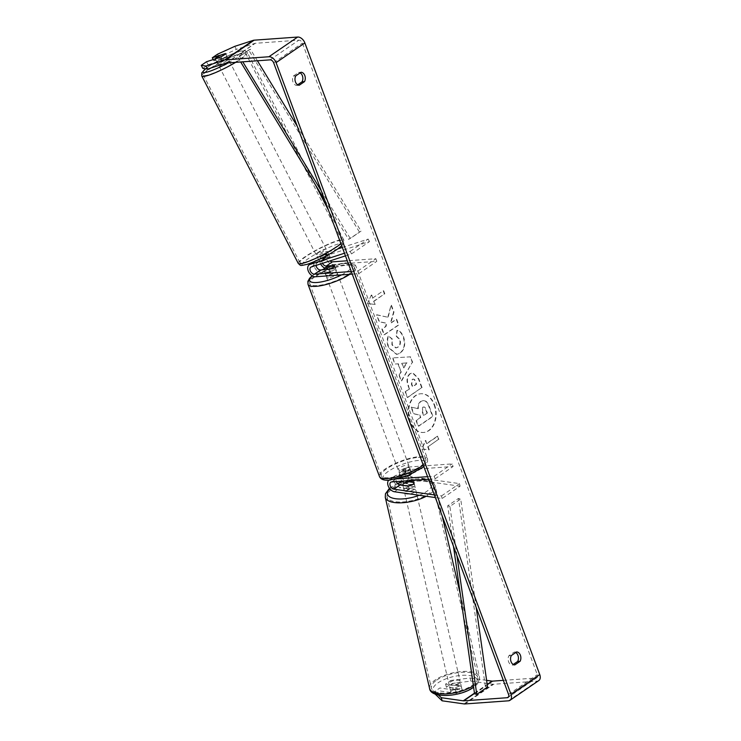 <?xml version="1.0" encoding="UTF-8"?>
<svg xmlns="http://www.w3.org/2000/svg" width="741" height="741" viewBox="0 0 741 741"><rect width="100%" height="100%" fill="white"/><g stroke="black" fill="none" stroke-linecap="round" stroke-linejoin="round"><path stroke-width="0.56" stroke-dasharray="3.71 2.78" d="M404.438 482.975A6.91 4.511 -124.4 0 0 406.355 483.632L414.506 484.79A5.752 2.242 166.9 0 1 414.636 485.086A5.752 2.242 166.9 0 1 413.367 487.004A5.752 2.242 166.9 0 1 408.754 488.727L400.603 487.569A6.91 4.511 55.6 0 1 394.536 482.308A6.91 4.511 55.6 0 1 395.268 475.676A6.91 4.511 55.6 0 1 396.852 475.138L404.966 474.555A5.752 1.556 -20.4 0 0 410.801 470.748A5.752 1.556 -20.4 0 0 410.718 470.609L402.604 471.193A6.91 4.511 -124.4 0 0 401.02 471.73A6.91 4.511 -124.4 0 0 402.141 481.168M408.152 486.142L408.754 488.727M460.078 486.198L412.468 479.446A6.91 4.511 55.6 0 1 406.401 474.184A6.91 4.511 55.6 0 1 407.124 467.543A6.91 4.511 55.6 0 1 408.708 467.015L452.14 463.894L453.103 466.487L409.68 469.609A4.029 2.631 55.6 0 0 408.754 469.924A4.029 2.631 55.6 0 0 408.328 473.795A4.029 2.631 55.6 0 0 411.866 476.861L459.476 483.614L460.078 486.198L442.099 498.508L435.347 497.554M442.099 498.508L441.506 495.924L434.365 494.914M388.738 480.205A6.91 4.511 55.6 0 1 389.155 479.853A6.91 4.511 55.6 0 1 390.739 479.325L397.445 478.843M396.333 481.585A4.029 2.631 55.6 0 1 396.889 478.047A4.029 2.631 55.6 0 1 397.815 477.732L405.929 477.148A5.752 1.556 -20.4 0 0 411.764 473.351A5.752 1.556 -20.4 0 0 411.681 473.212L403.567 473.795A4.029 2.631 -124.4 0 0 402.641 474.11A4.029 2.631 -124.4 0 0 402.104 477.713A4.029 2.631 -124.4 0 0 405.299 480.946M428.548 479.27L435.134 478.797L453.103 466.487M427.576 476.676L434.17 476.204L452.14 463.894M434.17 476.204L435.134 478.797M441.506 495.924L459.476 483.614M405.929 477.148L404.966 474.555M411.681 473.212L410.718 470.609M413.978 482.511L414.506 484.79M322.446 263.342A4.029 2.631 55.6 0 1 322.668 259.072A4.029 2.631 55.6 0 1 323.122 258.85L330.014 256.608A5.752 0.824 152.8 0 1 330.051 256.655A5.752 0.824 152.8 0 1 328.596 258.1A5.752 0.824 152.8 0 1 324.262 260.545L317.37 262.786A4.029 2.631 -124.4 0 0 316.916 263.009A4.029 2.631 -124.4 0 0 316.074 265.408M330.014 256.608L328.708 254.08A5.752 0.824 152.8 0 1 328.754 254.126A5.752 0.824 152.8 0 1 328.42 254.691M320.612 263.935A6.91 4.511 55.6 0 1 321.048 256.692A6.91 4.511 55.6 0 1 321.816 256.312L328.708 254.08M320.51 258.813L316.064 260.258A6.91 4.511 -124.4 0 0 315.296 260.637A6.91 4.511 -124.4 0 0 314.823 267.807A6.91 4.511 -124.4 0 0 321.511 272.568L329.634 271.984A5.752 1.556 -20.4 0 0 335.469 268.177A5.752 1.556 -20.4 0 0 335.386 268.038L327.263 268.622A6.91 4.511 55.6 0 1 324.762 268.085M345.463 255.867L351.493 253.904L350.197 251.375L344.482 253.227M350.197 251.375L368.166 239.065L342.333 247.448M337.739 248.939L327.93 252.125A6.91 4.511 -124.4 0 0 327.151 252.505A6.91 4.511 -124.4 0 0 326.688 259.683A6.91 4.511 -124.4 0 0 333.376 264.435L376.808 261.323L375.835 258.72L347.288 260.776M351.493 253.904L369.472 241.594L329.236 254.663A4.029 2.631 -124.4 0 0 328.782 254.885A4.029 2.631 -124.4 0 0 329.977 260.897M351.28 271.502L357.866 271.03L375.835 258.72M352.244 274.105L358.829 273.633L357.866 271.03M358.829 273.633L376.808 261.323M369.472 241.594L368.166 239.065M328.661 269.381L329.634 271.984M328.726 266.075L329.884 269.187A5.752 1.556 159.6 0 1 333.858 268.242A5.752 1.556 159.6 0 1 335.654 268.696A5.752 1.556 159.6 0 1 335.682 268.77L335.386 268.038M324.262 260.545L322.956 258.016M226.922 60.586A5.752 0.824 152.8 0 1 221.494 63.522A5.752 0.824 152.8 0 1 218.141 64.402A5.752 0.824 152.8 0 1 219.595 62.957A5.752 0.824 152.8 0 1 225.023 60.021A5.752 0.824 152.8 0 1 228.376 59.141A5.752 0.824 152.8 0 1 226.922 60.586M228.376 59.141L227.33 57.113A5.752 0.824 152.8 0 0 222.115 58.872L220.29 55.325M227.33 57.113A5.752 0.824 152.8 0 1 227.348 57.177L225.523 53.63L227.024 56.557L213.843 60.836L219.123 57.224L236.333 49.388L234.767 46.35M218.141 64.402L217.094 62.383A5.752 0.824 152.8 0 0 222.319 60.623L220.494 57.076M217.094 62.383A5.752 0.824 152.8 0 1 217.085 62.318L215.316 58.882M325.994 253.042A5.752 0.824 152.8 0 1 320.566 255.978A5.752 0.824 152.8 0 1 317.213 256.858A5.752 0.824 152.8 0 1 318.667 255.413A5.752 0.824 152.8 0 1 324.095 252.477A5.752 0.824 152.8 0 1 327.448 251.597A5.752 0.824 152.8 0 1 325.994 253.042M323.558 257.294L323.474 257.127A5.752 0.824 152.8 0 1 318.26 258.887A5.752 0.824 152.8 0 1 318.241 258.822L319.806 261.869A5.752 0.824 152.8 0 1 321.279 260.48A5.752 0.824 152.8 0 1 324.836 258.414L323.271 255.376A5.752 0.824 152.8 0 1 328.495 253.617A5.752 0.824 152.8 0 1 328.504 253.681L330.069 256.719A5.752 0.824 152.8 0 1 328.596 258.1A5.752 0.824 152.8 0 1 325.04 260.165L323.734 257.636M330.069 256.719L324.836 258.414M319.806 261.869L325.04 260.165M222.319 60.623L217.085 62.318M222.115 58.872L227.348 57.177M323.271 255.376L328.504 253.681M323.474 257.127L318.241 258.822M317.361 252.885A5.752 0.824 152.8 0 1 322.789 249.939A5.752 0.824 152.8 0 1 326.142 249.059A5.752 0.824 152.8 0 1 324.688 250.504A5.752 0.824 152.8 0 1 319.26 253.45A5.752 0.824 152.8 0 1 315.907 254.33A5.752 0.824 152.8 0 1 317.361 252.885M220.901 65.495A5.752 0.824 152.8 0 1 226.329 62.55A5.752 0.824 152.8 0 1 229.682 61.67A5.752 0.824 152.8 0 1 228.228 63.115A5.752 0.824 152.8 0 1 222.8 66.06A5.752 0.824 152.8 0 1 219.447 66.94A5.752 0.824 152.8 0 1 220.901 65.495M209.434 69.219A23.768 3.399 152.8 0 1 231.859 57.066A23.768 3.399 152.8 0 1 245.697 53.426A23.768 3.399 152.8 0 1 239.686 59.391A23.768 3.399 152.8 0 1 217.27 71.544A23.768 3.399 152.8 0 1 203.423 75.184A23.768 3.399 152.8 0 1 209.434 69.219M336.155 246.781A23.768 3.399 152.8 0 1 313.73 258.933A23.768 3.399 152.8 0 1 299.892 262.573A23.768 3.399 152.8 0 1 305.903 256.608A23.768 3.399 152.8 0 1 328.319 244.456A23.768 3.399 152.8 0 1 342.166 240.816A23.768 3.399 152.8 0 1 336.155 246.781M434.513 404.79A19.414 13.727 -94.1 0 1 423.778 432.457A19.414 13.727 -94.1 0 1 410.264 421.397A19.414 13.727 -94.1 0 1 420.999 393.73A19.414 13.727 -94.1 0 1 434.513 404.79M434.106 404.818A19.414 13.727 -94.1 0 1 423.38 432.485A19.414 13.727 -94.1 0 1 409.856 421.425A19.414 13.727 -94.1 0 1 420.592 393.758A19.414 13.727 -94.1 0 1 434.106 404.818M503.324 680.358L536.039 678.006A3.455 2.26 -124.4 0 0 536.827 677.737A3.455 2.26 -124.4 0 0 537.308 674.718L302.421 43.108A3.455 2.26 -124.4 0 0 298.827 40.162L255.275 43.293A3.455 2.26 -124.4 0 0 254.867 43.376L236.333 49.388M387.775 317.343L391.026 305.246L393.573 312.072L390.396 323.224L396.231 319.223L398.371 324.984L383.995 334.83L381.856 329.069L385.57 326.522L386.404 323.308L379.123 321.742L376.548 314.823L388.182 317.315L391.026 305.246M397.973 363.812L400.964 371.862L398.954 375.066L401.168 381.013L412.292 362.368L410.236 356.847L392.582 357.912L394.86 364.053L398.38 363.775L400.964 371.862M515.727 652.543A5.752 4.066 85.9 0 0 514.18 652.108L508.891 655.729A5.752 4.066 85.9 0 0 508.604 661.796A5.752 4.066 85.9 0 0 512.364 665.085L513.263 664.473M297.687 84.798L296.789 85.41A5.752 4.066 -94.1 0 1 293.028 82.131A5.752 4.066 -94.1 0 1 293.316 76.064L298.604 72.442A5.752 4.066 -94.1 0 1 300.142 72.877M371.315 295.066L367.453 303.578L374.789 304.412L373.631 301.291L384.412 293.908L383.254 290.796L372.473 298.178L371.315 295.066L367.453 303.578M427.714 446.73L428.882 449.852L421.536 449.009L425.399 440.497L426.557 443.618L437.338 436.227L438.505 439.348L428.122 446.703L438.505 439.348M410.106 373.575L410.06 373.603C406.79 376.345 406.17 380.504 408.208 386.089L409.264 388.932L405.16 391.748L407.3 397.509L421.675 387.654L418.369 378.753L412.329 372.732L410.468 373.575C407.198 376.317 406.577 380.476 408.615 386.052L409.264 388.932M388.191 336.155C386.83 339.276 386.885 343.092 388.377 347.575L396.528 354.393L399.834 353.17C404.234 349.52 405.364 344.167 403.234 337.099C401.585 333.033 399.492 330.782 396.963 330.338L396.25 336.257L399.621 339.647C400.557 342.907 399.908 345.426 397.667 347.205L395.75 347.927L391.943 344.908L391.943 339.026L388.599 336.127C387.237 339.248 387.293 343.055 388.775 347.548L396.935 354.365L400.242 353.142C404.642 349.493 405.772 344.139 403.641 337.072C401.983 333.005 399.899 330.755 397.371 330.31L396.963 330.338M298.604 72.442L301.041 72.266M514.18 652.108L516.616 651.932M470.831 681.109L470.109 678.006L450.889 680.423L451.612 683.526L470.831 681.109L492.765 684.221A6.91 4.511 -124.4 0 0 493.645 684.249L537.197 681.127A6.91 4.511 -124.4 0 0 538.781 680.59M213.843 60.836L213.195 59.576M217.558 54.186L219.123 57.224M202.821 68.394L208.091 64.773L206.526 61.735M208.091 64.773L221.272 60.493A5.752 0.824 -27.2 0 0 227.07 56.603A5.752 0.824 -27.2 0 0 227.024 56.557M435.152 694.058L434.587 691.594L439.858 687.981L455.456 690.195A5.752 2.242 -13.1 0 0 460.068 688.472A5.752 2.242 -13.1 0 0 461.337 686.555A5.752 2.242 -13.1 0 0 461.208 686.259L445.61 684.045L450.889 680.423M434.587 691.594L438.348 694.993M470.109 678.006L486.605 680.349M445.61 684.045L446.332 687.139L461.93 689.352A5.752 2.242 166.9 0 1 462.06 689.658A5.752 2.242 166.9 0 1 460.782 691.566A5.752 2.242 166.9 0 1 456.178 693.289L440.58 691.075L439.858 687.981M455.456 690.195L456.178 693.289M446.332 687.139L451.612 683.526M435.3 694.697L440.58 691.075M461.208 686.259L461.93 689.352M512.364 665.085L514.8 664.909M508.891 655.729L511.327 655.553M221.272 60.493L219.716 57.455M296.789 85.41L299.225 85.243M293.316 76.064L295.752 75.888M411.44 407.115L413.923 413.784L419.841 414.988L420.786 417.516L416.423 420.499L418.572 426.27L432.976 416.405L429.317 406.559C428.113 403.428 426.751 401.52 425.232 400.853L423.389 400.455L421.147 401.335C418.998 402.965 418.054 405.41 418.313 408.643L411.042 407.152L413.515 413.811L419.443 415.016L420.379 417.544L416.016 420.536L418.165 426.307L432.568 416.433L428.909 406.587C427.705 403.456 426.344 401.548 424.825 400.881L422.981 400.483L420.74 401.363C418.6 403.002 417.655 405.438 417.905 408.671L411.042 407.152M367.851 303.541L374.789 304.412M375.196 304.384L373.631 301.291M374.038 301.263L384.412 293.908M372.473 298.178L383.254 290.796M383.662 290.759L384.82 293.881M372.88 298.151L371.723 295.029M438.904 439.311L437.338 436.227M428.122 446.703L429.28 449.815L421.944 448.981L425.806 440.469L426.557 443.618M426.964 443.581L437.746 436.199M401.372 371.834L398.954 375.066M399.362 375.039L401.168 381.013M401.576 380.985L412.292 362.368M412.7 362.34L410.236 356.847M410.644 356.819L392.582 357.912M392.98 357.884L394.86 364.053M395.268 364.026L398.38 363.775M403.799 367.953L402.076 363.322L406.994 362.84L403.799 367.953L401.668 363.349L406.587 362.868L403.391 367.981M409.671 388.905L405.16 391.748M405.568 391.72L407.3 397.509M407.707 397.482L421.675 387.654M422.083 387.626L418.776 378.725L412.737 372.704L410.505 373.547M412.468 379.429L412.061 379.466C413.33 378.679 414.376 379.355 415.182 381.495L416.192 384.19L412.394 386.793L411.375 384.07L412.468 379.429C413.737 378.651 414.784 379.327 415.59 381.467L416.599 384.162L412.793 386.765L411.783 384.033L412.468 379.429M391.433 305.218L393.971 312.044L390.803 323.187L396.639 319.195L398.778 324.956L384.403 334.802L382.254 329.041L385.978 326.494L386.811 323.28L379.531 321.714L376.548 314.823M376.956 314.795L388.182 317.315M397.371 330.31L396.25 336.257M396.657 336.229L400.029 339.619C400.964 342.87 400.316 345.389 398.074 347.177L396.157 347.9L392.35 344.88L391.943 339.026M392.35 338.998L388.599 336.127M422.648 407.328L423.102 407.272C424.26 406.568 425.214 407.217 425.964 409.227L427.372 413.006L423.509 415.405L422.092 411.598L422.694 407.3C423.852 406.596 424.815 407.254 425.566 409.254L426.964 413.033M427.372 413.006L423.917 415.368L422.5 411.561L423.055 407.3M459.466 685.888A5.752 2.242 166.9 0 1 453.464 687.787A5.752 2.242 166.9 0 1 449.528 686.574A5.752 2.242 166.9 0 1 450.806 684.656A5.752 2.242 166.9 0 1 456.808 682.757A5.752 2.242 166.9 0 1 460.745 683.971A5.752 2.242 166.9 0 1 459.466 685.888M450.843 692.242A5.752 2.242 166.9 0 1 452.121 690.343A5.752 2.242 166.9 0 1 455.872 688.787L462.06 689.667A5.752 2.242 166.9 0 1 460.782 691.566A5.752 2.242 166.9 0 1 457.03 693.113L450.843 692.242L450.009 688.621A5.752 2.242 166.9 0 1 450.009 688.621A5.752 2.242 166.9 0 0 456.197 689.5L457.03 693.113M462.06 689.667L461.226 686.055A5.752 2.242 166.9 0 0 461.226 686.036A5.752 2.242 166.9 0 0 455.039 685.175L455.872 688.787M413.96 489.588A5.752 2.242 166.9 0 1 407.958 491.478A5.752 2.242 166.9 0 1 404.021 490.273A5.752 2.242 166.9 0 1 405.299 488.356A5.752 2.242 166.9 0 1 411.301 486.457A5.752 2.242 166.9 0 1 415.238 487.671A5.752 2.242 166.9 0 1 413.96 489.588M404.021 490.273L403.549 488.199A5.752 2.242 166.9 0 0 409.727 489.069L409.013 485.966M403.549 488.199A5.752 2.242 166.9 0 1 403.539 488.189L402.891 485.392M414.043 482.521L414.765 485.614A5.752 2.242 166.9 0 0 414.756 485.605A5.752 2.242 166.9 0 0 408.569 484.744L407.856 481.641M456.197 689.5L450.009 688.621L449.528 686.574M455.039 685.175L461.226 686.055M408.569 484.744L414.765 485.614M409.727 489.069L403.539 488.189M414.562 492.163A5.752 2.242 166.9 0 1 408.56 494.062A5.752 2.242 166.9 0 1 404.623 492.848A5.752 2.242 166.9 0 1 405.892 490.94A5.752 2.242 166.9 0 1 411.903 489.041A5.752 2.242 166.9 0 1 415.84 490.255A5.752 2.242 166.9 0 1 414.562 492.163M458.874 683.304A5.752 2.242 166.9 0 1 452.862 685.203A5.752 2.242 166.9 0 1 448.935 683.989A5.752 2.242 166.9 0 1 450.204 682.072A5.752 2.242 166.9 0 1 456.206 680.182A5.752 2.242 166.9 0 1 460.142 681.387A5.752 2.242 166.9 0 1 458.874 683.304M436.644 680.145A23.768 9.244 166.9 0 1 461.439 672.319A23.768 9.244 166.9 0 1 477.695 677.32A23.768 9.244 166.9 0 1 472.434 685.23A23.768 9.244 166.9 0 1 447.638 693.057A23.768 9.244 166.9 0 1 431.382 688.056A23.768 9.244 166.9 0 1 436.644 680.145M392.332 489.014A23.768 9.244 166.9 0 1 417.127 481.187A23.768 9.244 166.9 0 1 433.383 486.189A23.768 9.244 166.9 0 1 428.122 494.09A23.768 9.244 166.9 0 1 403.326 501.916A23.768 9.244 166.9 0 1 387.071 496.924A23.768 9.244 166.9 0 1 392.332 489.014M327.439 275.244A5.752 1.556 159.6 0 1 325.642 274.791A5.752 1.556 159.6 0 1 328.569 272.16A5.752 1.556 159.6 0 1 334.636 270.317A5.752 1.556 159.6 0 1 336.433 270.78A5.752 1.556 159.6 0 1 333.506 273.41A5.752 1.556 159.6 0 1 327.439 275.244M329.486 269.103L330.643 272.225A5.752 1.556 159.6 0 1 326.67 273.17A5.752 1.556 159.6 0 1 324.873 272.716A5.752 1.556 159.6 0 1 324.845 272.642L323.771 269.733M400.844 472.619A5.752 1.556 159.6 0 1 399.047 472.165A5.752 1.556 159.6 0 1 401.974 469.535A5.752 1.556 159.6 0 1 408.032 467.701A5.752 1.556 159.6 0 1 409.838 468.155A5.752 1.556 159.6 0 1 406.911 470.785A5.752 1.556 159.6 0 1 400.844 472.619M405.994 473.842L404.836 470.72A5.752 1.556 159.6 0 1 408.81 469.775A5.752 1.556 159.6 0 1 410.607 470.229A5.752 1.556 159.6 0 1 410.625 470.303L411.792 473.425A5.752 1.556 159.6 0 1 406.753 476.871L400.955 477.287A5.752 1.556 159.6 0 1 405.994 473.842L411.792 473.425M400.955 477.287L399.797 474.175A5.752 1.556 159.6 0 0 399.816 474.249A5.752 1.556 159.6 0 0 401.622 474.703A5.752 1.556 159.6 0 0 405.596 473.758L406.753 476.871M405.596 473.758L399.797 474.175M404.836 470.72L410.625 470.303M329.884 269.187L335.682 268.77M330.643 272.225L324.845 272.642M328.411 277.847A5.752 1.556 159.6 0 1 326.605 277.384A5.752 1.556 159.6 0 1 329.532 274.754A5.752 1.556 159.6 0 1 335.599 272.92A5.752 1.556 159.6 0 1 337.396 273.373A5.752 1.556 159.6 0 1 334.469 276.004A5.752 1.556 159.6 0 1 328.411 277.847M399.881 470.026A5.752 1.556 159.6 0 1 398.084 469.572A5.752 1.556 159.6 0 1 401.001 466.941A5.752 1.556 159.6 0 1 407.068 465.098A5.752 1.556 159.6 0 1 408.875 465.561A5.752 1.556 159.6 0 1 405.948 468.192A5.752 1.556 159.6 0 1 399.881 470.026M418.322 457.392A23.768 6.419 159.6 0 1 425.751 459.281A23.768 6.419 159.6 0 1 413.682 470.146A23.768 6.419 159.6 0 1 388.627 477.732A23.768 6.419 159.6 0 1 381.198 475.852A23.768 6.419 159.6 0 1 393.276 464.978A23.768 6.419 159.6 0 1 418.322 457.392M346.853 265.213A23.768 6.419 159.6 0 1 354.281 267.093A23.768 6.419 159.6 0 1 342.203 277.968A23.768 6.419 159.6 0 1 317.157 285.554A23.768 6.419 159.6 0 1 309.719 283.664A23.768 6.419 159.6 0 1 321.798 272.799A23.768 6.419 159.6 0 1 346.853 265.213M456.947 555.648L449.917 506.409L460.698 499.026L476.176 607.351M453.483 546.33L447.694 505.825L458.475 498.443L460.698 499.026M447.694 505.825L449.917 506.409M474.555 693.808L485.346 686.416L458.475 498.443M487.559 687L485.346 686.416M321.279 190.835L350.28 238.5L361.062 231.109L297.261 126.248M257.414 60.771L250.347 49.156L239.565 56.548L242.779 61.827M324.743 200.153L348.594 239.362L361.062 231.109M348.594 239.362L350.28 238.5M239.565 56.548L248.67 50.017L359.385 231.979M237.889 57.409L240.668 61.975M250.347 49.156L248.67 50.017M406.355 483.632L412.468 479.446M394.49 491.755L400.603 487.569M402.604 471.193L408.708 467.015M405.975 480.89L411.866 476.861M403.567 473.795L409.68 469.609M391.702 481.919L397.815 477.732M390.739 479.325L396.852 475.138M313.6 261.944L316.064 260.258M321.816 256.312L327.93 252.125M327.263 268.622L333.376 264.435M323.122 258.85L329.236 254.663M315.407 276.754L321.511 272.568M311.257 266.973L317.37 262.786M235.657 62.337A25.611 3.668 -27.2 0 0 240.853 59.011A25.611 3.668 -27.2 0 0 247.337 52.583A25.611 3.668 -27.2 0 0 232.424 56.501A25.611 3.668 -27.2 0 0 208.267 69.598A25.611 3.668 -27.2 0 0 201.793 76.027M205.637 68.802A22.73 3.251 152.8 0 1 208.795 66.468A22.73 3.251 152.8 0 1 237.453 52.046A22.73 3.251 152.8 0 1 237.722 57.076A22.73 3.251 152.8 0 1 228.126 62.874M298.252 263.416A25.611 3.668 152.8 0 1 304.736 256.988A25.611 3.668 152.8 0 1 328.884 243.891A25.611 3.668 152.8 0 1 343.796 239.973A25.611 3.668 152.8 0 1 340.943 243.715M336.794 249.532A22.73 3.251 -27.2 0 0 336.525 244.502A22.73 3.251 -27.2 0 0 307.867 258.924A22.73 3.251 -27.2 0 0 308.136 263.953A22.73 3.251 -27.2 0 0 336.794 249.532M508.558 694.419L537.308 674.718M273.661 62.809L302.421 43.108M226.116 63.068L254.867 43.376M226.524 62.994L255.275 43.293M270.067 59.864L298.827 40.162M508.604 696.799L536.039 678.006M474.509 693.456L487.235 684.73M474.472 693.159L487.198 684.443M464.014 703.913L492.765 684.221M464.894 703.95L493.645 684.249M508.437 700.819L537.197 681.127M473.397 685.703A25.611 9.957 -13.1 0 0 473.814 685.425A25.611 9.957 -13.1 0 0 479.492 676.904A25.611 9.957 -13.1 0 0 461.976 671.513A25.611 9.957 -13.1 0 0 435.254 679.951A25.611 9.957 -13.1 0 0 429.585 688.472M472.249 687.704A22.73 8.836 166.9 0 1 440.941 694.993A22.73 8.836 166.9 0 1 438.024 682.841A22.73 8.836 166.9 0 1 469.331 675.542A22.73 8.836 166.9 0 1 472.249 687.704M385.274 497.341A25.611 9.957 166.9 0 1 390.952 488.819A25.611 9.957 166.9 0 1 417.665 480.381A25.611 9.957 166.9 0 1 435.18 485.772A25.611 9.957 166.9 0 1 429.511 494.284A25.611 9.957 166.9 0 1 426.232 496.257M397.676 483.688A22.73 8.836 -13.1 0 0 392.517 486.541A22.73 8.836 -13.1 0 0 389.803 488.745M419.193 495.257A22.73 8.836 -13.1 0 0 426.742 491.394A22.73 8.836 -13.1 0 0 428.02 480.298A22.73 8.836 -13.1 0 0 402.706 481.733M423.25 465.024A25.611 6.919 -20.4 0 0 427.483 458.633A25.611 6.919 -20.4 0 0 419.471 456.604A25.611 6.919 -20.4 0 0 392.48 464.783A25.611 6.919 -20.4 0 0 379.466 476.491M390.238 479.89A22.73 6.141 159.6 0 1 388.404 471.313A22.73 6.141 159.6 0 1 418.637 460.439A22.73 6.141 159.6 0 1 420.471 469.007A22.73 6.141 159.6 0 1 390.238 479.89M307.997 284.312A25.611 6.919 159.6 0 1 321.01 272.595A25.611 6.919 159.6 0 1 348.001 264.426A25.611 6.919 159.6 0 1 356.013 266.454A25.611 6.919 159.6 0 1 349.771 274.281M341.555 274.874A22.73 6.141 -20.4 0 0 345.232 263.055A22.73 6.141 -20.4 0 0 323.761 269.14M322.233 269.844A22.73 6.141 -20.4 0 0 312.387 275.939M401.02 471.73L407.124 467.543M402.641 474.11L408.754 469.924M395.268 475.676L389.155 479.853M396.889 478.047L390.776 482.234M410.801 470.748L411.764 473.351M414.043 482.502L414.636 485.086M330.051 256.655L328.754 254.126M327.151 252.505L321.048 256.692M322.668 259.072L328.782 254.885M315.296 260.637L313.045 262.175M310.803 267.195L316.916 263.009M334.497 265.584L335.469 268.177M315.388 184.787L247.337 52.583C243.15 49.684 245.947 49.508 233.693 53.361C224.523 57.131 216.122 61.549 208.471 66.625L205.516 68.783M341.721 245.799L343.944 242.816L343.796 239.973L328.495 210.24M327.448 251.597L328.495 253.617M318.26 258.887L317.213 256.858M326.142 249.059L229.682 61.67M315.907 254.33L219.447 66.94M299.892 262.573L203.423 75.184M342.166 240.816L245.697 53.426M536.827 677.737L508.076 697.438M461.337 686.555L462.06 689.658M225.505 53.565L227.07 56.603M389.46 488.291L397.472 483.475M460.745 683.971L461.226 686.036M402.511 481.548L413.441 479.084L423.055 478.779L428.974 479.946L433.457 482.641L435.18 485.772L442.164 515.884M460.337 594.301L479.492 676.904C479.751 681.136 477.676 684.665 473.277 687.491M414.756 485.605L415.238 487.671M404.623 492.848L448.935 683.989M415.84 490.255L460.142 681.387M433.383 486.189L477.695 677.32M387.071 496.924L431.382 688.056M312.146 275.791L321.918 269.872M323.854 268.974L345.991 262.786C351.503 262.351 354.846 263.574 356.013 266.454L427.483 458.633L427.594 461.597L423.871 466.7M325.642 274.791L324.873 272.716M335.654 268.696L336.433 270.78M399.047 472.165L399.816 474.249M409.838 468.155L410.607 470.229M326.605 277.384L398.084 469.572M337.396 273.373L408.875 465.561M354.281 267.093L425.751 459.281M309.719 283.664L381.198 475.852"/><path stroke-width="1.11" d="M405.299 480.946A4.029 2.631 -124.4 0 0 405.753 481.048L413.904 482.206A5.752 2.242 166.9 0 1 414.043 482.502A5.752 2.242 166.9 0 1 412.765 484.419A5.752 2.242 166.9 0 1 408.152 486.142L400.001 484.985A4.029 2.631 55.6 0 1 396.333 481.585M435.347 497.554L394.49 491.755A6.91 4.511 55.6 0 1 388.599 486.865A6.91 4.511 55.6 0 1 388.738 480.205M402.141 481.168A6.91 4.511 -124.4 0 0 404.438 482.975M434.365 494.914L393.897 489.171A4.029 2.631 55.6 0 1 390.359 486.105A4.029 2.631 55.6 0 1 390.776 482.234A4.029 2.631 55.6 0 1 391.702 481.919L428.548 479.27M397.445 478.843L427.576 476.676M328.42 254.691A5.752 0.824 152.8 0 1 327.3 255.571A5.752 0.824 152.8 0 1 322.956 258.016L320.51 258.813M344.482 253.227L309.96 264.435A6.91 4.511 -124.4 0 0 309.182 264.815A6.91 4.511 -124.4 0 0 308.719 271.993A6.91 4.511 -124.4 0 0 315.407 276.754L352.244 274.105M342.333 247.448L337.739 248.939M324.762 268.085A6.91 4.511 55.6 0 1 320.612 263.935M345.463 255.867L311.257 266.973A4.029 2.631 -124.4 0 0 310.803 267.195A4.029 2.631 -124.4 0 0 310.535 271.373A4.029 2.631 -124.4 0 0 314.434 274.151L351.28 271.502M329.977 260.897A4.029 2.631 -124.4 0 0 332.413 261.842L347.288 260.776M316.074 265.408A4.029 2.631 -124.4 0 0 320.547 269.965L328.661 269.381A5.752 1.556 -20.4 0 0 334.497 265.584A5.752 1.556 -20.4 0 0 334.413 265.445L326.299 266.028A4.029 2.631 55.6 0 1 322.446 263.342M334.413 265.445L334.497 265.658A5.752 1.556 159.6 0 1 329.486 269.103L323.771 269.733M216.733 57.39A5.752 0.824 152.8 0 1 220.29 55.325L225.523 53.63A5.752 0.824 152.8 0 1 224.051 55.01A5.752 0.824 152.8 0 1 220.494 57.076L215.261 58.771A5.752 0.824 152.8 0 1 216.733 57.39M438.348 694.993L441.358 697.707L463.292 700.819A3.455 2.26 -124.4 0 0 463.736 700.838L507.279 697.707A3.455 2.26 -124.4 0 0 508.076 697.438A3.455 2.26 -124.4 0 0 508.558 694.419L273.661 62.809A3.455 2.26 -124.4 0 0 270.067 59.864L226.524 62.994A3.455 2.26 -124.4 0 0 226.116 63.068L207.573 69.089L202.821 68.394L201.256 65.356L206.017 66.051L207.573 69.089M513.263 664.473L517.663 661.454A5.752 4.066 85.9 0 0 517.95 655.396A5.752 4.066 85.9 0 0 515.727 652.543M300.142 72.877A5.752 4.066 -94.1 0 1 302.374 75.73A5.752 4.066 -94.1 0 1 302.078 81.788L297.687 84.798M301.041 72.266A5.752 4.066 -94.1 0 1 304.81 75.554A5.752 4.066 -94.1 0 1 304.514 81.612L299.225 85.243A5.752 4.066 -94.1 0 1 295.464 81.955A5.752 4.066 -94.1 0 1 295.752 75.888L301.041 72.266M520.386 655.22A5.752 4.066 85.9 0 0 516.616 651.932L511.327 655.553A5.752 4.066 85.9 0 0 511.04 661.62A5.752 4.066 85.9 0 0 514.8 664.909L520.099 661.287A5.752 4.066 85.9 0 0 520.386 655.22M441.358 697.707L442.071 700.801L464.014 703.913A6.91 4.511 -124.4 0 0 464.894 703.95L508.437 700.819A6.91 4.511 -124.4 0 0 510.021 700.291A6.91 4.511 -124.4 0 0 510.994 694.243L276.097 62.633A6.91 4.511 -124.4 0 0 268.909 56.751L225.366 59.873A6.91 4.511 -124.4 0 0 224.551 60.03L206.017 66.051M510.021 700.291L538.781 680.59A6.91 4.511 -124.4 0 0 539.744 674.542L304.857 42.932A6.91 4.511 -124.4 0 0 297.669 37.05L254.117 40.181A6.91 4.511 -124.4 0 0 253.311 40.329L234.767 46.35L217.558 54.186L212.278 57.798L225.468 53.519A5.752 0.824 152.8 0 1 225.505 53.565A5.752 0.824 152.8 0 1 219.716 57.455L206.526 61.735L201.256 65.356M486.605 680.349L492.052 681.118A3.455 2.26 -124.4 0 0 492.487 681.136L503.324 680.358M213.195 59.576L212.278 57.798M442.071 700.801L435.152 694.058M517.663 661.454L520.099 661.287M302.078 81.788L304.514 81.612M402.826 485.086A5.752 2.242 166.9 0 1 404.104 483.188A5.752 2.242 166.9 0 1 407.856 481.641L414.043 482.521A5.752 2.242 166.9 0 1 412.765 484.419A5.752 2.242 166.9 0 1 409.013 485.966L402.891 485.392M323.687 269.52A5.752 1.556 159.6 0 1 328.726 266.075L334.524 265.658M456.947 555.648L476.778 694.391L487.559 687L476.176 607.351M476.778 694.391L474.555 693.808L453.483 546.33M242.779 61.827L321.279 190.835M257.414 60.771L297.261 126.248M240.668 61.975L324.743 200.153M393.897 489.171L400.001 484.985M309.96 264.435L313.6 261.944M326.299 266.028L332.413 261.842M314.434 274.151L320.547 269.965M340.943 243.715A25.611 3.668 152.8 0 1 337.322 246.401A25.611 3.668 152.8 0 1 313.165 259.498A25.611 3.668 152.8 0 1 298.252 263.416L201.793 76.027A25.611 3.668 -27.2 0 0 235.657 62.337M228.126 62.874A22.73 3.251 152.8 0 1 207.1 72.081A22.73 3.251 152.8 0 1 205.637 68.802M510.994 694.243L539.744 674.542M276.097 62.633L304.857 42.932M224.551 60.03L253.311 40.329M507.279 697.707L508.604 696.799M463.736 700.838L474.509 693.456M487.235 684.73L492.487 681.136M463.292 700.819L474.472 693.159M487.198 684.443L492.052 681.118M268.909 56.751L297.669 37.05M225.366 59.873L254.117 40.181M426.232 496.257A25.611 9.957 166.9 0 1 400.612 502.833A25.611 9.957 166.9 0 1 385.274 497.341L429.585 688.472A25.611 9.957 -13.1 0 0 446.795 693.882A25.611 9.957 -13.1 0 0 473.397 685.703M389.803 488.745A22.73 8.836 -13.1 0 0 393.703 498.387A22.73 8.836 -13.1 0 0 419.193 495.257M402.706 481.733A22.73 8.836 -13.1 0 0 397.676 483.688M349.771 274.281A25.611 6.919 159.6 0 1 316.009 286.341A25.611 6.919 159.6 0 1 307.997 284.312L379.466 476.491A25.611 6.919 -20.4 0 0 387.478 478.519A25.611 6.919 -20.4 0 0 423.25 465.024M323.761 269.14A22.73 6.141 -20.4 0 0 322.233 269.844M312.387 275.939A22.73 6.141 -20.4 0 0 316.842 282.506A22.73 6.141 -20.4 0 0 341.555 274.874M313.045 262.175L309.182 264.815M328.495 210.24L315.388 184.787M341.721 245.799L337.118 249.374C327.04 255.941 317.028 260.934 307.061 264.37C299.299 265.926 301.216 265.945 298.252 263.416M205.516 68.783L201.737 72.961L201.793 76.027M429.585 688.472C430.586 698.772 460.17 697.077 473.277 687.491L473.619 687.25M385.274 497.341L385.45 493.775L389.46 488.291M442.164 515.884L460.337 594.301M402.511 481.548L397.472 483.475M379.466 476.491C380.633 479.371 383.977 480.594 389.479 480.159L407.948 475.509L423.871 466.7M307.997 284.312L307.885 281.348L309.599 278.264L312.146 275.791M321.918 269.872L323.854 268.974"/></g></svg>
